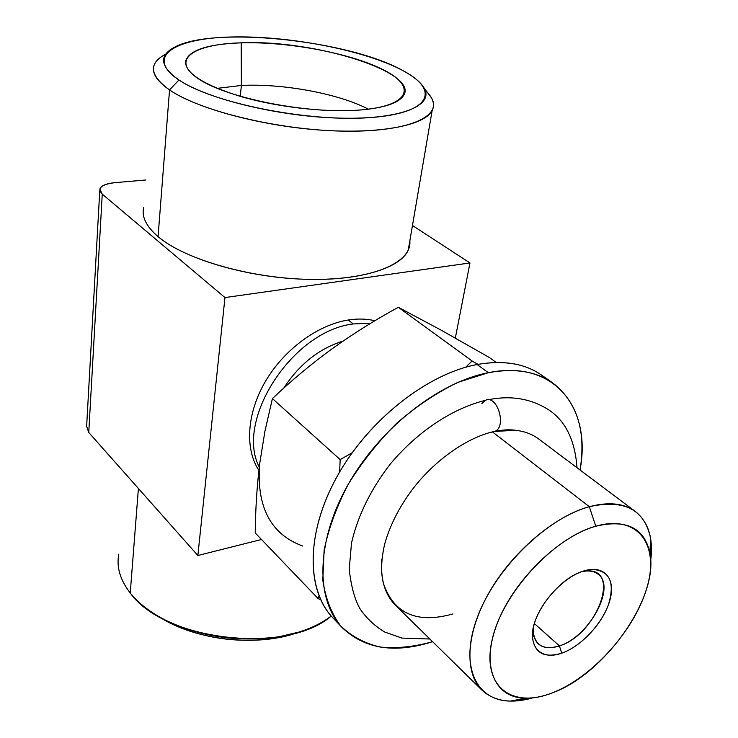 <?xml version="1.0" encoding="UTF-8"?>
<svg xmlns="http://www.w3.org/2000/svg" width="738" height="738" viewBox="0 0 738 738"><rect width="100%" height="100%" fill="white"/><g stroke="black" fill="none" stroke-linecap="round" stroke-linejoin="round"><path stroke-width="1.11" d="M88.754 432.486L102.25 194.131L99.842 189.149C101.041 185.718 106.023 183.559 114.777 182.673L145.737 179.998L114.777 182.673C101.143 184.435 96.964 188.255 102.25 194.131L224.97 297.571L469.968 262.959L412.468 225.496L469.968 262.959L455.328 338.069L469.968 262.959L224.97 297.571L197.858 555.502L88.754 432.486L197.858 555.502L261.51 539.487L197.858 555.502L224.97 297.571L102.25 194.131L88.754 432.486L86.641 426.296L99.778 190.33M130.239 592.992C138.643 603.463 150.57 612.605 166.004 620.418C198.9 636.055 234.435 641.811 272.599 637.678C297.174 634.357 316.713 627.143 331.224 616.036C287.193 654.818 164.214 641.184 130.239 592.992L138.403 488.473L130.239 592.992C120.137 579.985 116.318 567.033 118.781 554.127M158.522 616.396C194.869 640.612 258.697 647.549 299.231 632.005L269.167 639.08C233.762 642.918 200.801 637.586 170.284 623.066L158.522 616.396M240.256 96.374L241.381 85.47L217.138 88.357L241.381 85.47L240.256 96.374M533.343 627.743C532.864 634.948 534.552 640.344 538.417 643.933C543.463 648.213 550.465 648.859 559.404 645.879L534.395 623.564L559.404 645.879C588.859 637.032 616.378 587.18 598.232 574.312C594.108 571.037 588.518 570.179 581.461 571.738L586.184 571.018C622.069 567.365 596.793 634.846 559.404 645.879L561.756 653.167C541.692 660.381 528.104 647.982 533.851 625.566C539.284 603.25 563.232 577.098 583.786 570.954C604.44 564.469 616.119 578.823 609.819 600.483C603.795 622.06 581.747 646.257 561.756 653.167C580.28 646.728 600.806 625.464 608.333 605.003C615.298 582.31 609.819 570.437 591.876 569.385L583.786 570.954C558.5 577.826 529.552 616.082 532.578 638.388C535.041 653.398 544.764 658.314 561.756 653.167L559.404 645.879C544.201 650.418 535.52 645.962 533.343 632.521L533.343 627.743M368.391 109.196C339.093 93.717 282.82 83.274 241.381 85.47C282.82 83.274 339.093 93.717 368.391 109.196M356.924 110.239C381.352 108.477 396.574 104.003 402.597 96.826C423.086 73.33 315.55 39.418 241.188 42.841L241.381 85.47L241.188 42.841C289.185 41.42 353.308 53.726 385.218 70.756C417.754 87.684 408.455 106.982 356.924 110.239C305.809 113.781 227.488 98.191 198.882 79.095C169.491 60.064 192.904 44.022 241.188 42.841C207.129 44.095 188.55 50.368 185.459 61.66C185.607 73.523 204.186 85.193 241.206 96.65C276.87 106.955 323.512 112.37 356.924 110.239M178.956 79.99C212.618 103.071 308.161 122.167 369.609 117.628C431.499 113.431 440.872 90.008 401.776 70.009C363.373 49.889 288.152 35.489 231.151 36.992C173.873 38.219 144.362 56.992 178.956 79.99C207.719 99.39 280.929 116.945 341.039 118.163C401.352 119.538 434.654 105.34 424.018 87.923C420.429 81.9 413.012 75.931 401.776 70.009C347.413 40.055 212.645 25.802 174.076 47.444C158.624 55.913 160.247 66.761 178.956 79.99L169.537 89.925L178.956 79.99M427.625 92.739L431.333 97.674C442.975 116.595 407.782 132.36 343.115 131.133C278.641 130.072 199.98 111.032 169.537 89.925C149.759 75.544 148.246 63.754 164.998 54.538M165.727 54.16C159.399 57.389 155.487 61.18 153.993 65.525C151.576 72.942 156.76 81.079 169.537 89.925L158.07 236.63C146.096 226.308 141.336 216.511 143.781 207.221M158.07 236.63C183.292 258.106 243.236 276.455 299.914 279.065C356.666 281.759 400.383 268.807 408.262 250.053L409.821 240.929C412.108 262.322 372.948 279.877 313.05 279.434C253.291 279.139 185.238 259.905 158.07 236.63L169.537 89.925C196.428 108.366 260.007 125.7 319.655 130.026C379.387 134.417 424.691 125.506 432.136 110.58C435.263 104.206 432.929 97.425 425.134 90.248M258.89 470.41C244.693 448.916 246.732 413.28 265.459 381.334C284.176 349.415 317.755 324.812 348.207 320.015C357.755 318.521 366.648 318.761 374.867 320.744C366.648 318.761 357.755 318.521 348.207 320.015L353.308 323.945C292.516 330.809 234.712 420.3 259.269 467.108C234.712 420.3 292.516 330.809 353.308 323.945L348.207 320.015C317.755 324.812 284.176 349.415 265.459 381.334C246.732 413.28 244.693 448.916 258.89 470.41M370.845 323.17L353.308 323.945L370.845 323.17M283.77 388.105C299.388 364.194 319.167 348.521 343.096 341.057C319.167 348.521 299.388 364.194 283.77 388.105M259.675 463.778C256.307 506.858 270.643 534.275 302.7 546.028C270.643 534.275 256.307 506.858 259.675 463.778C256.981 485.705 255.505 508.759 255.228 532.937L318.179 598.647L319.019 595.99L318.179 598.647L255.228 532.937C255.505 508.759 256.981 485.705 259.675 463.778L264.951 431.103L272.405 398.585L264.951 431.103L259.675 463.778M331.934 348.926C311.501 363.779 291.658 380.338 272.405 398.585L340.172 459.608L272.405 398.585C291.658 380.338 311.501 363.779 331.934 348.926C352.487 334.148 374.609 320.264 398.317 307.285L472.08 360.983L478.003 364.36L472.08 360.983L398.317 307.285C374.609 320.264 352.487 334.148 331.934 348.926M489.285 357.469L441.13 330.154L398.317 307.285L441.13 330.154L489.285 357.469L496.277 362.469L489.285 357.469M339.628 472.043L340.172 459.608L352.164 452.745L340.172 459.608L339.628 472.043M320.569 599.588L318.179 598.647L320.569 599.588M465.733 367.238L472.08 360.983L465.733 367.238M546.913 379.314C529.773 364.378 506.499 359.452 477.117 364.526C425.614 374.037 364.784 423.086 334.379 481.499C303.807 539.939 307.506 597.595 337.912 622.558M342.395 627.807L332.875 617.844C306.049 590.252 305.8 532.827 337.109 476.453C368.28 420.097 427.173 373.806 477.117 364.526L488.344 372.699C438.234 382.266 378.917 429.082 347.358 485.862C315.661 542.661 315.633 600.308 342.395 627.807C364.738 648.914 394.507 653.628 431.712 641.931L432.551 641.654L431.712 641.931C413.594 646.931 396.398 648.628 380.135 647.041C364.756 643.453 351.602 636.424 340.679 625.935C331.39 613.536 325.43 598.269 322.801 580.133L324.13 550.161C328.576 528.519 336.666 506.462 348.401 484.008C362.044 461.942 378.225 441.628 396.933 423.059C416.61 406.075 436.933 392.515 457.911 382.358L488.344 372.699L477.117 364.526C503.298 359.895 524.755 363.4 541.489 375.052L552.771 382.957C536.092 371.334 514.617 367.921 488.344 372.699C554.376 359.138 591.802 407.957 580.04 470.005C586.286 431.066 577.199 402.044 552.771 382.957M482.034 690.215C494.312 701.404 511.222 703.96 532.753 697.862L510.604 701.091C475.613 700.943 459.008 665.178 477.652 616.498C495.927 567.891 547.107 517.938 589.33 506.692L595.778 526.212C558.592 536.572 513.685 580.575 497.274 623.342C480.53 666.193 494.534 697.991 525.345 698.213C533.297 698.342 541.84 696.727 550.982 693.369C591.018 678.665 633.997 631.387 646.737 588.297C660.03 545.096 638.305 513.952 595.778 526.212C553.417 537.781 502.56 593.168 492.246 639.302C481.287 685.62 510.844 708.692 550.982 693.369C603.804 675.325 659.062 598.057 649.929 553.223C644.588 528.002 626.544 518.999 595.778 526.212L589.33 506.692C624.21 498.971 644.615 509.478 650.556 538.214L650.695 560.594C653.481 538.389 648.416 522.061 635.501 511.609C624.145 503.233 608.758 501.6 589.33 506.692L492.458 431.924L494.921 431.343C507.089 426.647 497.144 394.313 485.438 400.337C497.144 394.313 507.089 426.647 494.921 431.343L490.65 432.357L492.458 431.924L589.33 506.692C554.423 516.213 512.513 551.71 489.239 592.337C465.881 632.983 463.99 672.798 482.034 690.215L395.586 605.372C384.867 594.671 380.301 579.182 381.878 558.924C381.048 568.066 381.611 576.387 383.566 583.878C394.101 613.905 417.238 623.924 452.975 613.924M429.857 639.007L402.016 638.093L384.821 632.069C375.227 626.433 367.072 618.859 360.356 609.348C354.886 600.132 351.177 586.775 349.222 569.275L351.519 543.011C357.755 515.862 370.633 489.589 390.162 464.202C417.081 431.951 452.117 408.501 485.438 400.337L481.849 403.594M383.566 583.878C380.67 573.325 381.039 560.022 384.692 543.98C389.922 525.438 399.064 507.375 412.127 489.792C435.042 459.497 468.344 436.785 494.921 431.343C502.799 429.765 509.672 429.405 515.539 430.272L494.654 431.453C512.689 428.095 527.347 430.586 538.611 438.916L635.501 511.609M269.167 639.08L272.599 637.678M170.284 623.066L166.004 620.418M424.018 87.923L431.333 97.674M408.262 250.053L432.136 110.58M487.919 399.821C510.908 395.107 531.378 398.585 549.34 410.263C565.825 421.49 575.05 440.641 577.015 467.735M649.929 553.223L650.556 538.214M525.345 698.213L510.604 701.091M591.876 569.385L586.184 571.018M532.578 638.388L533.343 632.521"/></g></svg>
